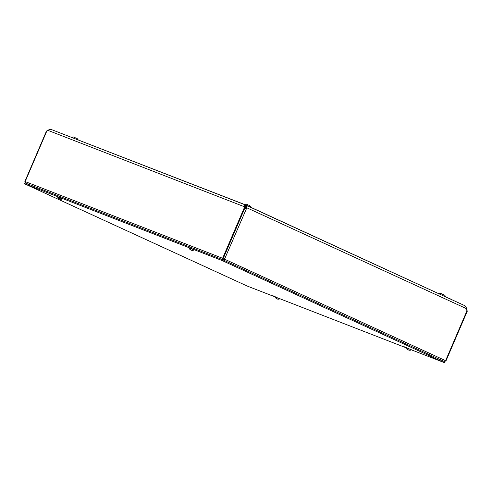 <?xml version="1.0" encoding="UTF-8"?>
<svg xmlns="http://www.w3.org/2000/svg" width="492" height="492" viewBox="0 0 492 492"><rect width="100%" height="100%" fill="white"/><g stroke="black" fill="none" stroke-linecap="round" stroke-linejoin="round"><path stroke-width="0.74" d="M244.752 205.638L245.674 206.013M255.385 209.377L256.756 210.004M450.082 298.792L451.453 299.413M440.875 293.527L444.596 295.126M464.989 305.766L245.846 204.992L51.691 129.673M246.043 204.051L249.758 205.644L251.215 207.464M71.346 137.2L73.499 137.016L77.213 138.609M245.453 205.914L245.846 204.992M244.536 207.163L222.624 258.288L223.196 258.552L245.108 207.427L244.536 207.163A1.322 0.861 114.7 0 1 244.506 207.15A1.322 0.861 114.7 0 1 244.118 206.585L245.059 204.801L244.905 206.111L245.342 205.988L244.739 207.015L245.114 207.169M245.219 206.929L244.911 206.173M244.629 206.068L245.496 206.123M244.444 206.123C244.745 205.225 244.825 205.459 244.684 206.825L244.69 206.849A1.322 0.861 -65.3 0 0 245.047 207.403M245.065 204.801L51.242 129.501L49.378 129.445L47.423 130.755A1.482 0.972 114.7 0 1 46.832 131.013L25.166 181.573L222.021 258.054L222.138 259.505L222.599 258.318L223.196 258.552M47.921 130.362L244.69 206.849M466.428 308.773L466.724 309.812A2.036 1.328 -65.3 0 0 467.031 310.649L467.031 310.649A2.036 1.538 -68.8 0 1 466.533 309.628L466.336 307.777L464.817 305.68L246.424 205.385A2.097 1.371 -65.3 0 0 246.375 205.361A2.097 1.371 -65.3 0 0 245.736 205.336L245.662 206.117A1.267 0.824 114.7 0 1 246.049 206.13A1.267 0.824 114.7 0 1 246.074 206.142A1.267 0.824 114.7 0 1 246.32 207.593L245.631 208.571L246.141 208.768L244.672 208.454M465.653 306.313L466.65 308.871M223.602 257.617L225.01 258.694L224.764 259.272L445.586 360.685L445.973 360.882L444.233 361.503M466.41 308.632L246.83 207.79L224.838 258.472L223.922 257.703L225.01 258.694M245.557 205.957L245.096 207.218L245.754 206.677L245.508 206.087M246.83 207.79A2.097 1.371 -65.3 0 0 246.424 205.385M245.114 207.218L246.252 207.747M245.754 206.677L245.662 206.117L245.754 206.677L246.461 206.997M445.112 360.519L445.684 360.784M25.627 183.159L24.877 181.474L46.512 130.983M222.624 258.288L222.021 258.054L222.599 258.318M222.495 259.647L222.796 258.958L223.829 259.358L224.5 258.497M223.602 260.157A1.255 0.824 -65.3 0 0 224.764 259.272M467.031 310.649L445.586 360.685L444.221 361.491M246.418 208.749L245.908 208.553M244.936 208.676L245.631 208.571M275.083 296.774L272.703 295.667L275.169 296.621M59.969 199.198A3.426 3.426 0 0 0 62.379 198.977L57.724 196.757M406.546 347.85L404.166 346.743L406.638 347.696M187.889 247.304L193.922 249.875L187.889 247.304M275.096 296.885L247.267 286.073L24.6 183.811L24.994 182.895L222.193 259.505L444.86 361.768L444.467 362.684L411.337 349.812M406.564 347.961L279.874 298.736M24.6 183.811L221.8 260.422L444.467 362.684M222.193 259.505L221.8 260.422M59.876 199.168L59.993 199.205A3.426 3.253 -77.6 0 0 60.91 199.303L60.762 199.229A3.426 3.167 130.8 0 1 59.846 199.125L59.637 199.032A3.426 1.045 -72.6 0 1 59.458 198.645L59.028 198.467A3.426 1.242 117.9 0 0 59.206 198.854A3.426 3.186 -76.2 0 0 59.249 198.891L59.464 198.989A3.426 1.064 117.9 0 0 59.6 198.983M59.101 198.817L59.101 198.817A3.426 3.235 133.7 0 1 58.388 198.239M58.665 198.504A3.426 3.426 0 0 1 57.619 196.935L62.379 198.977M277.476 298.915L277.445 299.068A3.426 2.632 -76.7 0 1 277.445 299.068L277.427 299.05A3.426 2.306 -72 0 0 278.103 299.038L277.759 298.878A3.426 2.146 121 0 1 277.088 298.896L276.855 298.798A3.426 2.509 -76 0 1 276.313 298.263L276.006 298.146A3.426 2.651 119 0 0 276.553 298.681L276.565 298.693M277.451 299.068A3.426 3.426 0 0 0 279.825 298.841L275.071 296.799A3.426 3.426 0 0 0 276.596 298.712L276.652 298.638A3.426 2.165 -71.9 0 0 276.904 298.847L277.144 298.952A3.426 2.528 118.8 0 0 277.396 299.001M275.071 296.799L279.831 298.841M191.345 250.243L191.462 250.28A3.426 3.253 -77.6 0 0 192.378 250.379L192.224 250.305A3.426 3.167 130.8 0 1 191.314 250.2L191.099 250.108A3.426 1.045 -72.6 0 1 190.927 249.721L190.49 249.542A3.426 1.242 117.9 0 0 190.675 249.93A3.426 3.186 -76.2 0 0 190.712 249.967L190.927 250.065A3.426 1.064 117.9 0 0 191.062 250.059M190.57 249.893L190.57 249.893A3.426 3.235 133.7 0 1 189.857 249.315M189.162 247.833L189.088 248.011A3.426 3.426 0 0 0 190.127 249.579M408.944 349.99L408.907 350.144A3.426 2.632 -76.7 0 1 408.907 350.144L408.895 350.126A3.426 2.306 -72 0 0 409.565 350.113L409.227 349.953A3.426 2.146 121 0 1 408.557 349.972L408.317 349.873A3.426 2.509 -76 0 1 407.776 349.338L407.474 349.222A3.426 2.651 119 0 0 408.016 349.757L408.034 349.769M408.071 349.794L408.114 349.714A3.426 2.165 -71.9 0 0 408.372 349.923L408.606 350.027A3.426 2.528 118.8 0 0 408.864 350.076M406.533 347.875L411.367 349.738L406.533 347.875A3.426 3.426 0 0 0 408.065 349.787M244.118 206.548L244.684 206.825M440.881 293.527L438.981 293.693M444.596 295.12L446.053 296.94M246.049 204.051L243.891 204.235M77.213 138.603L78.228 139.876M467.4 310.895L445.973 360.882M59.04 198.485L59.471 198.663M277.728 298.878L278.066 299.031M190.502 249.561L190.933 249.739M191.431 250.268A3.426 3.426 0 0 0 193.842 250.053M409.19 349.953L409.535 350.107M408.913 350.144A3.426 3.426 0 0 0 411.294 349.917"/></g></svg>
